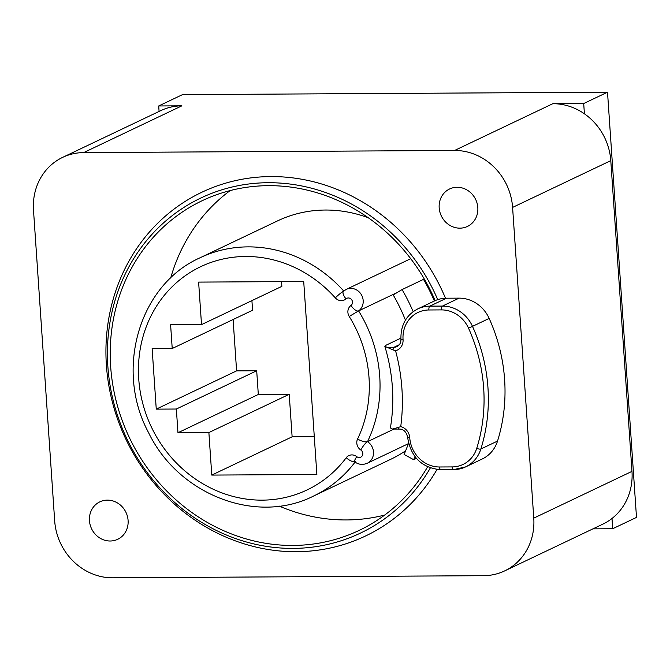 <?xml version="1.0" encoding="UTF-8"?>
<svg xmlns="http://www.w3.org/2000/svg" width="670" height="670" viewBox="0 0 670 670"><rect width="100%" height="100%" fill="white"/><g stroke="black" fill="none" stroke-linecap="round" stroke-linejoin="round"><path stroke-width="1" d="M281.542 281.626L281.861 286.358L201.519 324.623L198.621 282.103L303.711 281.5L316.868 474.486L211.779 475.08L208.881 432.56L177.969 432.736L176.352 409.027L156.261 409.135L152.132 348.626L172.224 348.509L252.573 310.252L251.912 300.621M172.224 348.509L170.607 324.799L201.519 324.623M230.178 190.565A182.583 167.567 -115.5 0 0 170.666 278.067M384.706 515.046A182.583 167.567 64.5 0 1 279.264 506.101M368.341 217.792A131.957 121.102 -115.5 0 0 277.489 220.916L200.112 257.757C139.251 284.658 114.478 369.421 148.48 432.477C178.287 494.753 256.451 525.104 313.594 496.034A131.957 121.102 -115.5 0 0 355.067 462.099M313.594 496.034L390.962 459.185A131.957 121.102 -115.5 0 0 405.643 450.768M314.289 436.689L292.12 436.815L289.222 394.295L258.31 394.471L256.694 370.761L236.602 370.87L233.101 319.523M435.165 300.621A182.583 167.567 -115.5 0 0 202.156 200.715A182.583 167.567 -115.5 0 0 110.659 366.532A182.583 167.567 64.5 0 0 359.17 530.397A182.583 167.567 64.5 0 0 427.611 466.831M430.333 467.945A185.573 170.314 64.5 0 1 241.535 540.539A185.573 170.314 64.5 0 1 107.87 366.549A185.573 170.314 -115.5 0 1 237.172 185.9A185.573 170.314 -115.5 0 1 437.728 299.632M436.974 469.519A190.364 174.711 64.5 0 1 243.302 543.579A190.364 174.711 64.5 0 1 106.388 365.15A190.364 174.711 -115.5 0 1 239.868 179.677A190.364 174.711 -115.5 0 1 445.491 298.234M159.083 111.438L158.706 105.96L181.888 105.826A58.097 53.315 -115.5 0 0 160.808 110.617L62.612 157.383A58.097 53.315 -115.5 0 1 83.691 152.593L454.595 150.474L552.8 103.708L583.704 103.532L607.514 92.192L636.5 517.408L612.69 528.739L592.933 528.856M62.612 157.383A58.097 53.315 -115.5 0 0 33.5 210.145L54.68 520.875A58.097 53.315 -115.5 0 0 112.677 577.808L483.581 575.689A58.097 53.315 -115.5 0 0 504.661 570.899A58.097 53.315 -115.5 0 0 533.772 518.136L512.592 207.407A58.097 53.315 -115.5 0 0 454.595 150.474M459.896 228.16A20.745 19.045 -115.5 0 0 467.417 226.452A20.745 19.045 -115.5 0 0 477.141 203.479A20.745 19.045 -115.5 0 0 457.107 187.273A20.745 19.045 -115.5 0 0 449.578 188.982A20.745 19.045 -115.5 0 0 439.863 211.955A20.745 19.045 -115.5 0 0 459.896 228.16M110.165 541.008A20.745 19.045 -115.5 0 0 117.694 539.3A20.745 19.045 -115.5 0 0 127.417 516.327A20.745 19.045 -115.5 0 0 107.384 500.121A20.745 19.045 -115.5 0 0 99.855 501.838A20.745 19.045 -115.5 0 0 90.132 524.803A20.745 19.045 -115.5 0 0 110.165 541.008M158.706 105.96L182.516 94.621L607.514 92.192M583.704 103.532L584.408 113.799A58.097 53.315 -115.5 0 0 552.8 103.708M504.661 570.899L602.866 524.133A58.097 53.315 -115.5 0 0 611.995 518.48L612.69 528.739M512.592 207.407L610.789 160.641A58.097 53.315 -115.5 0 0 584.408 113.799M611.995 518.48A58.097 53.315 -115.5 0 0 631.978 471.37L610.789 160.641M292.12 436.815L211.779 475.08M236.602 370.87L156.261 409.135M256.694 370.761L176.352 409.027M258.31 394.471L177.969 432.736M289.222 394.295L208.881 432.56M393.91 429.102L367.512 441.672A131.957 121.102 -115.5 0 0 358.592 310.905A12.445 11.424 -115.5 0 0 361.423 294.8A12.445 11.424 -115.5 0 0 346.239 289.398L343.459 291.249A8.3 3.183 -131.7 0 0 346.005 298.862A8.3 7.613 64.5 0 1 335.31 297.874A123.657 113.49 -115.5 0 0 168.371 290.638A123.657 113.49 -115.5 0 0 180.389 466.898A123.657 113.49 -115.5 0 0 346.214 457.761A8.3 7.613 64.5 0 1 356.767 456.647A4.146 3.811 -115.5 0 0 362.244 455.793A4.146 3.811 -115.5 0 0 360.803 449.98A8.3 7.613 64.5 0 1 357.571 439.018A123.657 113.49 -115.5 0 0 349.221 316.466A8.3 7.613 64.5 0 1 350.954 305.478A4.146 3.811 -115.5 0 0 351.599 299.658A4.146 3.811 -115.5 0 0 346.005 298.862M424.562 279.482L423.783 279.859M397.201 292.514L358.592 310.905L349.221 316.466M413.156 311.659A180.925 166.043 -115.5 0 0 402.075 289.574L393.198 294.934A169.636 155.683 64.5 0 1 405.434 320.134M408.533 443.255A169.636 155.683 64.5 0 1 404.069 454.436L413.666 459.695A180.925 166.043 -115.5 0 0 414.973 456.672M400.878 338.149L385.786 345.343L384.84 346.331L393.014 349.899A3.317 1.214 -90.3 0 1 393.985 347.253L386.942 347.295M434.378 300.981A180.925 166.043 -115.5 0 0 423.499 279.373L402.075 289.574M413.666 459.695L416.397 458.397M392.519 429.068L398.298 427.435A3.317 1.214 89.7 0 0 399.353 429.076L392.519 429.068L390.401 427.937C394.89 400.769 393.039 373.575 384.84 346.34M398.298 427.435L400.727 426.631A11.616 10.661 64.5 0 1 409.747 437.703A3.317 0.519 176.1 0 1 407.62 437.368C410.827 457.175 421.882 467.962 440.776 469.737A3.317 1.214 89.7 0 0 440.986 469.687M409.747 437.703A29.874 27.42 -115.5 0 0 439.57 466.982L452.183 466.915A29.874 27.42 -115.5 0 0 476.722 448.364A162.668 149.284 -115.5 0 0 468.523 328.166A29.874 27.42 -115.5 0 0 441.48 309.909L428.867 309.984A29.874 27.42 -115.5 0 0 403.055 339.581A11.616 10.661 64.5 0 1 395.56 350.753L393.014 349.899M452.183 466.915A3.317 1.214 89.7 0 0 453.397 469.67A3.317 1.214 89.7 0 0 453.598 469.62A33.199 30.468 -115.5 0 0 465.642 466.881L482.308 458.942A33.199 30.468 -115.5 0 0 497.525 441.078A165.984 152.333 -115.5 0 0 489.159 318.418A33.199 30.468 -115.5 0 0 459.109 298.142L446.496 298.209A33.199 30.468 -115.5 0 0 434.453 300.947L417.787 308.887C406.213 315.067 400.593 325.185 400.936 339.238C401.003 342.713 399.697 345.151 397 346.566A8.3 7.613 64.5 0 1 393.985 347.253L399.32 344.715M83.691 152.593L181.888 105.826M533.772 518.136L631.978 471.37M346.214 457.761A8.3 2.973 36.9 0 0 354.723 461.848M335.31 297.874A8.3 1.005 -41.8 0 1 343.584 291.14M343.727 291.023A131.957 121.102 -115.5 0 0 200.112 257.757M408.39 443.666L367.269 463.246A12.445 11.424 -115.5 0 0 373.533 452.97A12.445 11.424 -115.5 0 0 367.512 441.672A8.3 1.834 -57 0 0 360.803 449.98M356.767 456.647A8.3 1.566 128.1 0 0 354.614 461.764C358.458 464.637 362.679 465.131 367.269 463.246M357.571 439.018A8.3 2.647 25.6 0 0 367.512 441.672M350.954 305.478A8.3 3.249 54.1 0 0 358.592 310.905M395.56 350.753A184.577 169.393 64.5 0 1 400.727 426.631M403.055 339.581A3.317 0.519 176.1 0 1 400.936 339.238M407.62 437.368C406.447 431.949 403.692 429.185 399.353 429.076A3.317 1.214 89.7 0 0 399.563 429.026M428.867 309.984A3.317 1.214 -90.3 0 1 429.83 306.148A33.199 30.468 -115.5 0 0 417.787 308.887M446.496 298.209L429.83 306.148L442.451 306.073L459.109 298.142M441.48 309.909A3.317 1.214 -90.3 0 1 442.451 306.073A33.199 30.468 -115.5 0 1 472.492 326.357L468.523 328.166M489.159 318.418L472.492 326.357A165.984 152.333 -115.5 0 1 480.859 449.009L497.525 441.078M476.722 448.364A3.317 0.938 17.4 0 0 480.859 449.009A33.199 30.468 -115.5 0 1 465.642 466.881L453.397 469.67L440.776 469.737A3.317 1.214 89.7 0 1 439.57 466.982M354.614 461.764L355.385 461.68M410.727 258.687L346.239 289.398"/></g></svg>
